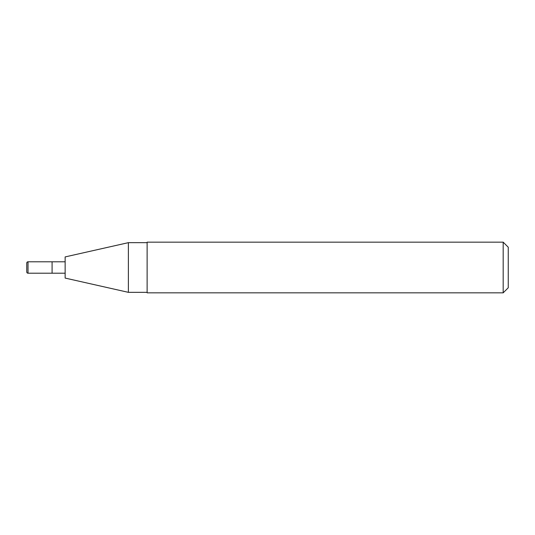 <?xml version="1.0" encoding="UTF-8"?>
<svg xmlns="http://www.w3.org/2000/svg" width="535" height="535" viewBox="0 0 535 535"><rect width="100%" height="100%" fill="white"/><g stroke="black" fill="none" stroke-linecap="round" stroke-linejoin="round"><path stroke-width="0.8" d="M65.143 261.796L28.014 261.796A1.264 1.264 0 0 0 26.75 263.066L26.75 271.934A1.264 1.264 0 0 0 28.014 273.204L28.014 261.796M65.143 273.204L52.089 273.204L52.089 261.796L52.089 273.204L28.014 273.204M503.181 292.839L508.25 287.776L508.25 247.224L503.181 242.161L147.125 242.161L147.125 292.839L503.181 292.839L503.181 242.161M147.125 242.663L128.373 242.663L128.373 292.337L147.125 292.337M128.373 292.337L65.143 278.08L65.143 256.92L128.373 242.663"/></g></svg>
